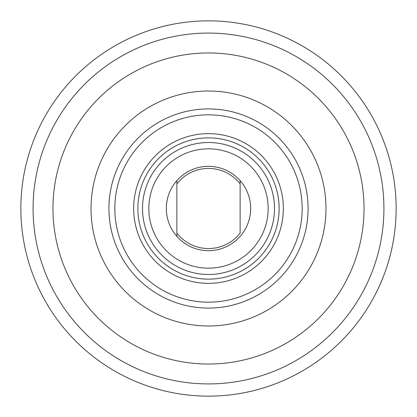 <?xml version="1.0" encoding="UTF-8"?>
<svg xmlns="http://www.w3.org/2000/svg" width="417" height="417" viewBox="0 0 417 417"><rect width="100%" height="100%" fill="white"/><g stroke="black" fill="none" stroke-linecap="round" stroke-linejoin="round"><path stroke-width="0.63" d="M383.921 208.5A175.421 175.421 0 0 0 208.5 33.079A175.421 175.421 0 0 0 33.079 208.5A175.421 175.421 0 0 0 208.5 383.921A175.421 175.421 0 0 0 383.921 208.5M20.85 208.5A187.65 187.65 0 0 0 208.5 396.15A187.65 187.65 0 0 0 396.15 208.5A187.65 187.65 0 0 0 208.5 20.85A187.65 187.65 0 0 0 20.85 208.5M176.876 180.608A42.169 42.169 0 0 1 240.124 180.608A42.169 42.169 0 0 1 208.5 250.669A42.169 42.169 0 0 1 176.876 180.608L176.876 233.087A40.058 40.058 0 0 0 240.124 233.087L240.124 183.913A40.058 40.058 0 0 0 176.876 183.913L176.876 180.608M176.876 236.392L176.876 233.087L176.876 236.392M240.124 180.608L240.124 183.913L240.124 180.608M258.472 158.58A70.635 70.635 0 0 1 258.42 258.472A70.635 70.635 0 0 1 158.528 258.42A70.635 70.635 0 0 1 158.58 158.528A70.635 70.635 0 0 1 258.472 158.58A70.635 70.635 0 0 1 258.42 258.472A70.635 70.635 0 0 1 158.528 258.42M161.859 161.812A65.995 65.995 0 0 0 161.812 255.141A65.995 65.995 0 0 0 255.141 255.188A65.995 65.995 0 0 0 255.188 161.859A65.995 65.995 0 0 0 161.859 161.812M250.669 250.711A59.667 59.667 0 0 1 166.289 250.669A59.667 59.667 0 0 1 166.331 166.289A59.667 59.667 0 0 1 250.711 166.331A59.667 59.667 0 0 1 250.669 250.711M155.598 155.546A74.852 74.852 0 0 0 155.546 261.402A74.852 74.852 0 0 0 261.402 261.454A74.852 74.852 0 0 0 261.454 155.598A74.852 74.852 0 0 0 155.598 155.546M278.947 138.126A99.574 99.574 0 0 0 138.126 138.053A99.574 99.574 0 0 0 138.053 278.874A99.574 99.574 0 0 0 278.874 278.947A99.574 99.574 0 0 0 278.947 138.126M274.704 274.772A93.674 93.674 0 0 1 142.228 274.704A93.674 93.674 0 0 1 142.296 142.228A93.674 93.674 0 0 1 274.772 142.296A93.674 93.674 0 0 1 274.704 274.772M267.891 352.25A155.536 155.536 0 0 0 352.25 149.109A155.536 155.536 0 0 0 149.109 64.75A155.536 155.536 0 0 0 64.75 267.891A155.536 155.536 0 0 0 267.891 352.25M253.359 317.076A117.479 117.479 0 0 0 317.076 163.641A117.479 117.479 0 0 0 163.641 99.924A117.479 117.479 0 0 0 99.924 253.359A117.479 117.479 0 0 0 253.359 317.076"/></g></svg>
